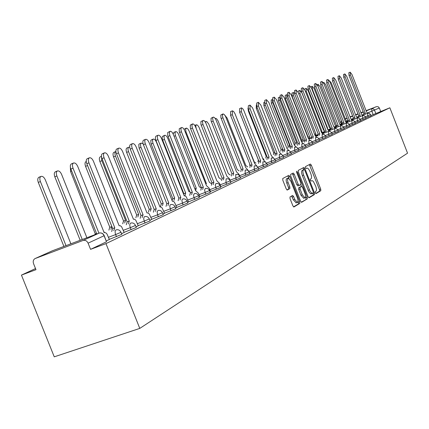 <?xml version="1.0" encoding="UTF-8"?>
<svg xmlns="http://www.w3.org/2000/svg" width="429" height="429" viewBox="0 0 429 429"><rect width="100%" height="100%" fill="white"/><g stroke="black" fill="none" stroke-linecap="round" stroke-linejoin="round"><path stroke-width="0.64" d="M315.363 192.836L316.05 193.586L320.801 190.707L320.72 189.109L311.32 165.149L310.381 164.039L305.459 166.613L305.502 167.728L306.167 168.511L306.976 168.109C307.968 168.098 308.977 169.289 310.001 171.68L310.789 173.691C311.722 176.34 311.797 178.046 311.014 178.807L310.381 179.161L310.435 180.287L311.089 181.059L312.296 180.647L313.401 181.505L315.69 186.17C316.623 188.819 316.704 190.54 315.932 191.323L315.31 191.699L315.363 192.836M290.009 196.932L290.058 198.654L292.889 205.845L293.876 206.993L299.823 203.41L299.764 201.71L289.843 176.48L288.84 175.322L282.759 178.496L282.797 180.196L286.218 188.894L287.232 190.052L289.87 188.599L289.816 186.905L288.138 182.631C287.269 180.11 287.274 178.593 288.149 178.078L290.841 181.172L297.383 197.807C298.262 200.391 298.252 201.93 297.34 202.429L294.723 199.372L293.624 196.584L292.632 195.436L290.009 196.932M139.779 328.399L105.974 243.618L389.859 107.792L407.55 153.174L139.779 328.399L54.252 356.831L21.45 275.102L35.516 268.554M308.07 196.718L309.078 197.807L314.537 194.498L314.462 192.873L304.906 168.533L303.946 167.407L298.3 170.361L298.353 171.986L308.07 196.718M301.265 202.209L307.314 198.874L301.657 202.3M292.154 173.579L292.894 174.667L294.219 174.174L293.227 173.026L290.669 174.356L290.723 176.019L300.622 201.196L301.582 202.327M294.219 174.174L298.198 184.304L299.174 185.441L300.847 184.508L300.788 182.861L296.67 172.378L296.659 171.225L297.345 172.018L307.244 197.211L307.314 198.874M105.974 243.618L90.567 249.356L88.09 243.157C86.91 240.808 85.226 239.908 83.044 240.454L35.071 258.569C33.323 259.631 32.813 261.32 33.548 263.637L35.972 269.691L21.45 275.102M389.859 107.792L370.951 115.54M366.2 110.939L376.442 106.649L366.082 110.65M363.202 111.76L360.902 112.65M357.963 113.787L355.571 114.709M352.563 115.868L350.08 116.827M376.442 106.649L378.153 106.714L379.349 107.995L367.669 112.918M380.646 111.325L379.349 107.995M210.033 191.747L210.5 191.506M199.051 196.954L199.93 196.536L198.402 193.206L195.592 190.658L173.354 134.475C172.313 132.164 171.219 131.108 170.077 131.312L169.358 132.856L169.761 135.215L192.299 192.176L191.618 194.648M187.575 202.397L188.529 201.925M175.579 208.086L176.807 207.486M163.025 214.044L164.548 213.299M149.866 220.281L151.721 219.385M136.063 226.828L138.277 225.761M121.568 233.703L124.174 232.448M106.322 240.937L109.363 239.473M121.037 232.373L121.82 234.336L109.315 239.361M135.548 225.525L136.309 227.45L124.131 232.346M149.362 219.01L150.112 220.897L138.235 225.659M162.532 212.8L163.267 214.645L151.684 219.289M175.102 206.869L175.82 208.682L164.516 213.208M187.108 201.206L187.811 202.987L176.775 207.4M198.589 195.79L199.281 197.533L188.497 201.844M209.583 190.605L210.258 192.315L199.721 196.525M220.115 185.639L220.779 187.317L210.473 191.431M230.217 180.877L230.866 182.523L220.785 186.545M239.913 176.303L240.551 177.922L230.684 181.853M249.228 171.911L249.855 173.498L240.31 177.306M258.183 167.685L258.8 169.251L249.619 172.908M266.795 163.621L267.401 165.16L258.574 168.677M275.091 159.711L275.686 161.218L267.187 164.607M283.086 155.942L283.671 157.427L275.477 160.693M290.792 152.306L291.366 153.764L283.467 156.917M298.225 148.799L298.793 150.236L291.173 153.276M305.405 145.415L305.963 146.825L298.605 149.759M312.339 142.144L312.886 143.533L305.78 146.369M316.243 141.742L315.696 140.347L319.031 138.958L319.578 140.353L312.714 143.093M325.525 135.923L326.051 137.269L319.412 139.924M331.799 132.963L332.319 134.293L325.89 136.856M337.87 130.1L338.384 131.408L332.159 133.891M343.752 127.327L344.256 128.614L338.229 131.022M346.916 127.166L346.412 125.879L349.447 124.619L349.951 125.906L344.112 128.239M352.488 124.517L351.995 123.246L354.976 122.013L355.475 123.279L349.812 125.541M360.349 119.498L360.827 120.731L355.335 122.93M365.551 117.047L366.028 118.259L360.698 120.393M368.243 117.031L367.766 115.814L370.602 114.645L371.074 115.862L365.899 117.932M90.567 249.356L106.494 241.779L104.226 235.666M315.733 193.463L319.519 191.173L319.439 189.575L309.341 164.58M303.871 169.691L302.895 167.953M308.703 197.71L313.234 194.97L313.047 193.055M313.288 192.911L313.24 191.768L304.837 170.367L304.166 169.584L303.453 169.954C302.643 170.699 302.708 172.42 303.657 175.118L310.028 191.119L311.84 193.27L313.288 192.911M302.869 170.066L304.134 169.594L302.869 170.066M312.403 193.388L310.532 193.747L308.719 191.597L302.348 175.6C301.405 172.908 301.34 171.187 302.15 170.436L302.836 170.077M292.894 174.667L296.873 184.792L297.849 185.929L299.169 185.441L297.849 185.929M300.767 184.556L301.517 186.476M305.534 196.686L305.925 197.689L307.244 197.211M302.327 194.809L304.885 197.823C305.754 197.335 305.759 195.828 304.89 193.302L302.627 187.548L301.667 186.422L299.994 187.36L300.053 189.023L302.327 194.809L301.002 195.292L303.727 198.241M301.614 186.438L300.289 186.926L301.608 186.443M301.002 195.292L298.723 189.505L298.664 187.843L300.289 186.926M305.995 199.351L305.925 197.689M296.176 202.847L293.372 199.86L291.586 196.026M288.009 178.126L286.808 178.577C285.934 179.091 285.929 180.609 286.792 183.124L288.138 182.631M286.942 189.972L288.519 189.092L288.47 187.398L286.792 183.124M289.071 178.416L287.757 175.879M293.554 206.869L298.482 203.893L298.032 201.19M347.034 121.198L345.838 120.163L331.215 82.77L329.295 80.647M367.841 113.213L366.666 112.135L351.946 74.442L350.177 72.185L350.407 74.962L365.192 112.816L365.031 114.275M363.658 114.806L363.819 113.342L349.045 75.509L348.82 72.732L350.177 72.185M365.192 112.816L363.819 113.342M341.752 123.632L340.524 122.581L325.686 84.652L323.847 82.4L323.563 83.022M336.309 126.137L335.054 125.07L319.991 86.588L318.114 84.309L318.082 86.599M362.821 115.562L361.609 114.457L346.67 76.217L344.868 73.927L345.088 76.748L360.092 115.154L359.92 116.645M358.531 117.176L358.708 115.691L343.709 77.306L343.49 74.485L344.868 73.927M360.092 115.154L358.708 115.691M357.652 117.975L356.408 116.849L341.243 78.04L339.398 75.724L339.607 78.587L354.842 117.562L354.66 119.08M353.255 119.621L353.437 118.104L338.213 79.15L338.004 76.287L339.398 75.724M354.842 117.562L353.437 118.104M327.67 128.427L327.445 128.78M330.625 128.571L329.418 127.633L314.125 88.578L312.205 86.272L312.366 89.178L327.729 128.405M321.814 131.092L321.08 131.376L321.873 131.065L321.627 132.641M324.206 130.411L323.616 130.271L308.086 90.632L306.118 88.294L306.268 91.248L321.873 131.065M304.461 89.178L306.118 88.294M314.591 134.288L315.835 133.81L315.572 135.419M317.723 132.952L301.86 92.744L299.85 90.38L299.984 93.383L315.835 133.81M298.112 92.256L298.423 90.953L299.85 90.38M352.332 120.469L351.045 119.305L335.65 79.923L333.762 77.574L333.966 80.486L349.437 120.045L349.238 121.589M347.817 122.136L348.016 120.592L332.55 81.054L332.352 78.142L333.762 77.574M349.437 120.045L348.016 120.592M346.852 123.043L345.522 121.841L329.885 81.859L327.954 79.483L328.153 82.443L343.865 122.603L343.656 124.179M342.208 124.732L342.422 123.161L326.716 83.017L326.523 80.057L327.954 79.483M343.865 122.603L342.422 123.161M341.205 125.697L339.827 124.458L323.943 83.859L321.97 81.446L322.152 84.459L338.116 125.241L337.896 126.85M336.433 127.408L336.658 125.804L320.704 85.044L320.517 82.03L321.97 81.446M338.116 125.241L336.658 125.804M307.925 137.387L309.609 136.642L309.33 138.283M294.401 93.093L293.377 92.53L293.506 95.581L309.609 136.642M308.156 137.2L292.058 96.166L291.935 93.109L293.377 92.53M335.381 128.437L333.955 127.15L317.814 85.918L315.792 83.473L315.969 86.535L332.191 127.96L331.949 129.601M330.469 130.169L330.711 128.534L314.495 87.13L314.323 84.068L315.792 83.473M332.191 127.96L330.711 128.534M301.356 141.425L301.651 140.16L303.185 139.564L302.895 141.238M287.173 94.809L286.706 94.745L286.819 97.855L303.185 139.564M301.716 140.133L285.355 98.445L285.242 95.335L286.706 94.745M329.381 131.274L327.895 129.933L311.486 88.042L309.416 85.569L309.582 88.685L326.072 130.77L325.82 132.443M324.319 133.017L324.571 131.349L308.092 89.286L307.931 86.17L309.416 85.569M326.072 130.77L324.571 131.349M294.75 144.863L294.996 143.184L296.557 142.578L296.246 144.289M295.066 143.152L278.432 100.799L278.335 97.635L279.815 97.034L279.917 100.198L296.557 142.578M323.182 134.207L321.637 132.808L304.955 90.24L302.836 87.725L302.992 90.9L319.755 133.671L319.487 135.376M317.964 135.961L318.232 134.256L301.48 91.506L301.33 88.336L302.836 87.725M319.755 133.671L318.232 134.256M287.864 148.021L288.127 146.305L289.709 145.694L289.377 147.442M272.34 99.968L272.785 102.622L289.709 145.694M288.197 146.278L271.278 103.228L271.198 100.005L272.265 99.576M316.79 137.248L315.176 135.773L298.209 92.503L296.037 89.961L296.176 93.19L313.229 136.663L312.945 138.411M311.4 139.001L311.685 137.259L294.648 93.806L294.509 90.578L296.037 89.961M313.229 136.663L311.685 137.259M280.743 151.287L281.097 149.501L282.62 148.922L282.282 150.697M281.097 149.501L263.894 105.738L263.824 102.461L264.436 102.215M273.761 152.837L274.823 152.429L273.686 152.869L256.252 108.333L256.322 104.944M274.935 152.708L274.946 154.065M273.386 154.665L273.686 152.869M265.771 158.156L266.093 156.322L266.741 156.07M271.589 155.786L271.166 155.18M266.168 156.29L248.348 111.02L247.962 108.038M257.888 161.771L258.36 159.84M263.953 159.454L262.586 158.119M258.306 159.861L239.865 112.886M255.974 163.127L254.215 161.84L234.861 113.417M249.726 165.514L249.758 164.012M247.71 166.935L245.892 165.626L227.166 118.12L224.957 115.369M310.183 140.396L308.494 138.84L291.237 94.847L289.007 92.267L289.135 95.554L306.483 139.763L306.177 141.543M304.611 142.144L304.917 140.363L287.58 96.182L287.457 92.895L289.007 92.267M306.483 139.763L304.917 140.363M303.357 143.661L301.587 142.01L284.025 97.27L281.74 94.653L281.853 98.005L299.506 142.964L299.185 144.787M297.592 145.393L297.919 143.576L280.276 98.638L280.164 95.292L281.74 94.653M299.506 142.964L297.919 143.576M296.3 147.05L294.439 145.292L276.566 99.78L274.217 97.126L274.319 100.536L292.283 146.278L291.94 148.144M290.326 148.761L290.674 146.895L272.715 101.185L272.624 97.769L274.217 97.126M292.283 146.278L290.674 146.895M288.996 150.579L287.039 148.686L268.844 102.375L266.43 99.678L266.511 103.158L284.808 149.71L284.443 151.619M282.808 152.241L283.172 150.338L264.886 103.818L264.811 100.338L266.43 99.678M284.808 149.71L283.172 150.338M281.44 154.247L279.376 152.204L260.837 105.067L258.36 102.327L258.424 105.877L277.059 153.266L276.673 155.218M275.01 155.856L275.402 153.904L256.778 106.542L256.714 102.998L258.36 102.327M277.059 153.266L275.402 153.904M273.616 158.076L271.428 155.85L252.542 107.856L249.994 105.078L250.037 108.698L269.031 156.955L268.618 158.95M266.929 159.599L267.347 157.599L248.364 109.374L248.327 105.754L249.994 105.078M269.031 156.955L267.347 157.599M239.141 170.887L237.264 169.552L218.023 120.806L216.64 118.785L215.841 118.366L215.283 118.565M265.508 162.082L263.186 159.636L243.785 110.376L242.621 108.537L241.463 107.888L241.339 111.62L260.698 160.778L260.258 162.827M258.542 163.481L258.987 161.433L239.639 112.307L239.618 108.612L241.312 107.926M260.698 160.778L258.987 161.433M230.25 174.984L228.308 173.622L208.698 123.965L206.842 121.616L206.102 121.53L205.561 122.453M257.116 166.28L254.628 163.562L235.006 113.749L233.655 111.497L232.459 110.843L232.303 114.656L252.043 164.752L251.576 166.849M249.839 167.514L250.311 165.412L230.582 115.358L230.582 111.583L232.303 110.886M252.043 164.752L250.311 165.412M216.195 179.129L196.241 128.62L195.731 126.137L196.332 124.78L197.549 125.155L199.008 127.247L219.01 177.853M221.015 179.236L219.101 177.81M248.423 170.715L245.742 167.642L225.563 116.484L224.34 114.575L223.101 113.916L222.394 115.02L222.78 117.433L243.055 168.876L242.557 171.032M240.792 171.702L241.291 169.546L220.908 117.766L220.828 115.036L222.941 113.958M243.055 168.876L241.291 169.546M205.738 183.837L206.429 183.574L205.882 184.202M211.427 183.66L209.352 182.245L189.109 131.043L187.902 128.99L186.556 128.099L185.618 128.979L185.929 131.698L206.429 183.574M184.02 129.285L186.181 128.153M239.457 175.493L238.98 174.276L236.502 171.884L215.916 119.718L214.656 117.771L213.562 117.106L212.934 117.369L212.634 118.243L213.02 120.71L233.708 173.166L233.183 175.375M231.387 176.062L231.917 173.847L211.116 121.048L211.047 118.254L213.208 117.155M233.708 173.166L231.917 173.847M194.836 188.744L196.268 188.197L195.64 190.471M201.249 187.923L199.308 186.813L178.646 134.599C177.681 132.459 176.678 131.483 175.627 131.66L174.962 133.092L175.477 135.677L196.268 188.197M173.193 134.1L173.863 132.379L175.627 131.66M230.266 180.802L229.445 178.721L226.893 176.292L206.043 123.482C205.078 121.321 204.091 120.318 203.078 120.479L202.461 121.9L202.863 124.115L223.986 177.627L223.423 179.901M221.6 180.593L222.168 178.325L200.933 124.458L200.874 121.605L203.078 120.479M223.986 177.627L222.168 178.325M183.494 193.967L185.687 193.007L185.022 195.345M189.902 191.688L188.851 191.57L167.755 138.299C166.768 136.116 165.728 135.119 164.639 135.312L163.969 136.47L164.312 139.023L185.687 193.007M183.88 193.699L162.521 139.752L162.146 137.848L162.409 136.454L164.639 135.312M220.817 186.631L219.525 183.355L216.892 180.888L195.597 126.995C194.605 124.785 193.586 123.767 192.53 123.938L191.886 125.402L192.283 127.66L213.862 182.277L213.261 184.609M211.406 185.317L212.012 182.979L190.32 128.008L190.283 125.091L192.53 123.938M213.862 182.277L212.012 182.979M172.061 200.482L172.721 198.772L174.667 198.021L173.965 200.423M178.164 196.439L156.413 142.149C155.405 139.918 154.327 138.91 153.191 139.114L152.488 140.31L152.831 142.916L174.667 198.021M172.828 198.718L151.008 143.656L150.804 140.503L151.196 139.961L153.191 139.114M210.505 191.522L209.186 188.175L206.467 185.671L184.706 130.657C183.692 128.4 182.636 127.359 181.542 127.547L180.882 128.732L181.258 131.36L203.308 187.119L202.67 189.521M200.783 190.24L201.426 187.838L179.263 131.708L179.242 128.727L181.542 127.547M203.308 187.119L201.426 187.838M160.553 206.429L161.197 204.011L163.176 203.249L162.43 205.722M143.088 143.774L141.254 143.082L140.782 143.522L140.481 144.986L140.857 146.975L163.176 203.249M161.309 203.957L139.001 147.726L138.814 144.503L139.227 143.94L141.254 143.082M189.698 195.372L190.385 192.9L167.728 135.569L167.728 132.518L170.077 131.312M192.299 192.176L190.385 192.9M148.482 211.969L149.169 209.475L151.185 208.703L150.391 211.25M129.724 147.244L128.802 147.222C127.826 147.892 127.735 149.362 128.518 151.625L151.185 208.703M149.287 209.422L126.63 152.397C125.847 150.129 125.944 148.659 126.92 147.989L128.802 147.222M188.535 201.941L186.283 196.863L185.242 195.903L184.245 195.871L161.497 138.454C160.43 136.095 159.298 135.022 158.103 135.242C157.175 135.896 157.111 137.371 157.904 139.666L180.802 197.447L180.078 200M178.126 200.734L178.855 198.187L155.974 140.449C155.175 138.159 155.244 136.685 156.177 136.031L158.103 135.242M180.802 197.447L178.855 198.187M135.875 217.755L136.604 215.186L138.664 214.398L137.811 217.026M115.894 151.507L115.792 151.544C114.779 152.241 114.666 153.748 115.465 156.059L138.664 214.398M136.728 215.133L113.551 156.842C112.752 154.531 112.865 153.024 113.878 152.327L115.792 151.544M176.812 207.502L174.506 202.316L173.434 201.34L172.388 201.314L149.115 142.621C148.016 140.203 146.841 139.109 145.597 139.35C144.627 140.031 144.546 141.543 145.356 143.881L168.79 202.965L168.018 205.588M166.028 206.344L166.811 203.716L143.393 144.686C142.578 142.342 142.664 140.835 143.635 140.154L145.597 139.35M168.79 202.965L166.811 203.716M122.694 223.809L123.472 221.16L125.563 220.356L124.662 223.064M101.501 156.848L101.823 160.693L125.563 220.356M123.6 221.101L99.871 161.492C99.056 159.132 99.185 157.588 100.247 156.864L101.442 156.376M164.554 213.315L162.194 208.022L161.084 207.03L159.99 207.003L136.159 146.975C135.028 144.493 133.81 143.388 132.507 143.645C131.494 144.358 131.403 145.903 132.229 148.295L156.226 208.73L155.4 211.443M153.378 212.205L154.209 209.497L130.228 149.11C129.402 146.723 129.499 145.174 130.513 144.466L132.507 143.645M156.226 208.73L154.209 209.497M108.891 230.142L109.722 227.408L111.862 226.587L110.897 229.386M87.371 165.085L111.862 226.587M109.862 227.349L85.553 166.355C84.728 163.948 84.867 162.366 85.977 161.61L86.052 161.577M151.727 219.401L149.303 213.991L148.161 212.982L147.008 212.961L122.603 151.534C121.434 148.992 120.168 147.86 118.801 148.15C117.744 148.884 117.637 150.477 118.479 152.917L143.066 214.773L142.181 217.573M140.122 218.35L141.012 215.551L116.441 153.748C115.599 151.308 115.712 149.721 116.774 148.981L116.844 148.949M143.066 214.773L141.012 215.551M95.463 233.891L96.573 233.473L95.324 233.955L70.554 171.455L70.372 167.208M109.368 239.489L106.987 234.019L106.011 232.958L104.526 232.491L103.721 231.59M94.578 234.835L95.324 233.955M138.283 225.777L135.8 220.249L134.62 219.219L133.408 219.208L108.387 156.312C107.186 153.7 105.866 152.552 104.435 152.863C103.325 153.636 103.201 155.271 104.065 157.765L129.268 221.107L128.325 223.997M126.228 224.791L127.177 221.895L101.989 158.607C101.131 156.118 101.26 154.488 102.37 153.711L102.456 153.679M129.268 221.107L127.177 221.895M86.889 237.746L61.583 174.362C60.35 171.723 58.95 170.592 57.395 170.957C56.188 171.777 56.011 173.445 56.875 175.96L82.25 239.5M80.175 240.283L54.821 176.802C53.963 174.292 54.134 172.619 55.352 171.798L55.454 171.756M124.179 232.464L121.632 226.812L120.415 225.767L119.133 225.756L93.474 161.32C92.23 158.644 90.857 157.475 89.355 157.818C88.197 158.623 88.058 160.301 88.932 162.848L114.79 227.751L113.776 230.748M111.642 231.547L112.661 228.555L86.824 163.712C85.945 161.165 86.09 159.491 87.253 158.682L87.355 158.639M114.79 227.751L112.661 228.555M70.882 243.795L45.335 179.88C44.058 177.172 42.605 176.019 40.97 176.416C39.704 177.279 39.511 178.995 40.39 181.564L66.007 245.635M63.9 246.434L38.299 182.416C37.42 179.853 37.618 178.137 38.883 177.274L39.012 177.22M104.526 232.491L104.14 232.641L77.805 166.591C76.523 163.835 75.091 162.645 73.509 163.02C72.297 163.867 72.136 165.589 73.032 168.195L98.954 233.183M96.782 234.003L70.882 169.074C69.986 166.473 70.147 164.747 71.364 163.905L71.493 163.851M83.044 240.454L99.147 233.113L52.268 250.831L35.28 258.483M373.192 114.677L371.873 111.304L371.648 108.837L373.144 108.805L374.195 109.529L375.911 113.578M363.599 114.489L362.43 114.94M358.435 116.474L356.987 117.031M353.174 118.501L351.201 119.262M347.978 120.501L346.873 120.924M345.377 118.978L347.12 118.302M350.193 117.117L352.676 116.157M355.684 114.999L358.076 114.076M361.02 112.94L363.315 112.055M347.013 118.039L345.313 118.812L347.013 118.039M116.484 236.685L115.648 234.588L108.483 237.275M131.124 229.724L130.309 227.681L123.321 230.309M145.066 223.101L144.273 221.107L137.446 223.67M158.355 216.784L157.577 214.838L150.911 217.347M171.032 210.757L170.281 208.853L163.76 211.309M183.151 204.998L182.411 203.137L176.035 205.545M194.734 199.496L194.015 197.672L187.779 200.027M205.823 194.224L205.121 192.439L199.013 194.75M216.452 189.173L215.76 187.425L209.781 189.688M226.641 184.331L225.965 182.62L220.109 184.84M236.422 179.681L235.762 178.003L230.019 180.18M245.822 175.214L245.173 173.568L239.597 175.686M254.853 170.919L254.22 169.31L248.927 171.321M263.545 166.79L262.923 165.208L257.893 167.122M271.916 162.811L271.305 161.261L266.522 163.079M279.976 158.982L279.376 157.459L274.828 159.191M287.752 155.287L287.162 153.791L282.834 155.437M295.249 151.721L294.675 150.252L290.551 151.823M302.488 148.278L301.925 146.836L297.994 148.332M309.486 144.959L308.928 143.538L305.185 144.964M319.031 138.958L317.616 137.473L315.551 137.409L315.696 140.347L312.13 141.709M322.78 138.637L322.243 137.264L318.838 138.562M329.107 135.628L328.576 134.277L325.327 135.521M335.231 132.722L334.711 131.387L331.606 132.577M341.168 129.901L340.653 128.587L337.687 129.724M340.932 125.225L346.219 123.193L346.412 125.879L343.575 126.963M346.6 122.608L351.796 120.608L351.995 123.246L349.286 124.287M357.899 121.949L357.405 120.694L354.821 121.686M363.143 119.455L362.661 118.222L360.188 119.171M362.612 115.208L367.551 113.304L367.766 115.814L365.401 116.726M367.546 113.304L369.358 113.353L370.602 114.645M365.546 117.031L362.661 118.222L362.451 115.669L364.285 115.717L365.546 117.031M360.339 119.482L357.405 120.694L357.201 118.104L359.062 118.152L360.339 119.482M343.747 127.306L340.653 128.587L340.47 125.858L342.412 125.912L343.747 127.306M337.864 130.078L334.711 131.387L334.54 128.609L336.513 128.662L337.864 130.078M331.789 132.942L328.576 134.277L328.416 131.446L330.416 131.505L331.789 132.942M325.514 135.902L322.243 137.264L322.088 134.379L324.12 134.438L325.514 135.902M312.328 142.117L308.928 143.538L308.794 140.54L310.891 140.61L312.328 142.117M305.394 145.383L301.925 146.836L301.807 143.785L303.936 143.849L305.394 145.383M298.214 148.766L294.675 150.252L294.567 147.136L296.734 147.211L298.214 148.766M290.776 152.274L287.162 153.791L287.071 150.611L289.269 150.686L290.776 152.274M283.07 155.904L279.376 157.459L279.306 154.215L281.542 154.29L283.07 155.904M275.075 159.674L271.305 161.261L271.246 157.947L273.52 158.033L275.075 159.674M266.779 163.583L262.923 165.208L262.886 161.824L265.197 161.91L266.779 163.583M258.161 167.642L254.22 169.31L254.199 165.851L256.553 165.943L258.161 167.642M249.206 171.863L245.173 173.568L245.179 170.034L247.571 170.131L249.206 171.863M239.891 176.249L235.762 178.003L235.789 174.383L238.229 174.49L239.891 176.249M230.196 180.818L225.965 182.62L226.115 178.877C227.928 178.437 229.29 179.086 230.196 180.818M220.093 185.58L215.76 187.425L215.267 184.996L215.943 183.596C217.787 183.151 219.171 183.81 220.093 185.58M209.556 190.54L205.121 192.439L204.622 189.956L205.341 188.508C207.212 188.068 208.617 188.744 209.556 190.54M198.563 195.721L194.015 197.672L193.511 195.131L194.278 193.64C196.176 193.2 197.603 193.892 198.563 195.721M187.076 201.131L182.411 203.137L181.907 200.536L182.164 199.469L182.722 198.997C184.652 198.557 186.1 199.271 187.076 201.131M175.064 206.789L170.281 208.853L169.771 206.188L170.045 205.089L170.645 204.601C172.597 204.161 174.072 204.89 175.064 206.789M162.494 212.709L157.577 214.838L157.105 211.77L158.001 210.462C159.985 210.028 161.481 210.778 162.494 212.709M149.319 218.908L144.273 221.107C143.506 218.854 143.602 217.374 144.573 216.666L144.761 216.602C146.766 216.178 148.289 216.945 149.319 218.908M135.5 225.418L130.309 227.681C129.526 225.375 129.644 223.852 130.663 223.118L130.872 223.042C132.904 222.63 134.449 223.418 135.5 225.418M120.989 232.25L115.648 234.588C114.849 232.223 114.983 230.657 116.055 229.885L116.291 229.81C118.35 229.402 119.916 230.217 120.989 232.25M351.796 120.608L353.684 120.662L354.976 122.013M346.219 123.193L348.134 123.246L349.447 124.619M342.245 122.705L341.366 123.037M106.494 241.779L104.086 235.73L88.09 243.157M99.474 233.006C101.539 232.652 103.105 233.499 104.177 235.548L104.086 235.73C102.939 233.446 101.292 232.572 99.147 233.113L99.383 233.033M51.936 250.976L52.418 250.772M306.006 168.474L306.837 168.163L306.006 168.474M310.038 165.626L311.32 165.149M319.439 189.575L320.72 189.109M319.519 191.173L320.801 190.707M303.609 169.015L304.906 168.533M313.165 193.345L314.462 192.873M313.234 194.97L314.537 194.498M302.15 170.436L303.453 169.954M302.348 175.6L303.657 175.118M308.129 190.31L309.438 189.833M296.873 184.792L298.198 184.304M296.632 172.286L297.345 172.018M298.664 187.843L299.994 187.36M298.723 189.505L300.053 189.023M292.278 197.072L293.624 196.584M293.372 199.86L294.723 199.372M288.47 187.398L289.816 186.905M288.519 189.092L289.87 188.599M288.508 176.973L289.843 176.48M298.423 202.193L299.764 201.71M298.482 203.893L299.823 203.41M365.143 112.838L363.771 113.363M350.407 74.962L349.045 75.509M360.044 115.176L358.655 115.712M345.088 76.748L343.709 77.306M354.794 117.589L353.389 118.131M339.607 78.587L338.213 79.15M311.99 89.329L312.366 89.178M305.475 91.565L306.268 91.248M314.596 134.293L315.776 133.837M298.75 93.881L299.984 93.383M349.383 120.072L347.962 120.619M333.966 80.486L332.55 81.054M343.806 122.63L342.369 123.182M328.153 82.443L326.716 83.017M338.063 125.268L336.599 125.831M322.152 84.459L320.704 85.044M308.097 137.232L309.55 136.669M292.058 96.166L293.506 95.581M332.132 127.987L330.652 128.561M315.969 86.535L314.495 87.13M301.651 140.16L303.126 139.591M285.355 98.445L286.819 97.855M326.013 130.797L324.512 131.376M309.582 88.685L308.092 89.286M294.996 143.184L296.493 142.61M278.432 100.799L279.917 100.198M319.691 133.698L318.173 134.282M302.992 90.9L301.48 91.506M288.127 146.305L289.639 145.726M271.278 103.228L272.785 102.622M313.165 136.695L311.62 137.285M296.176 93.19L294.648 93.806M281.027 149.533L282.561 148.943M263.894 105.738L265.406 105.132M256.252 108.333L257.314 107.91M266.093 156.322L266.747 156.076M248.348 111.02L248.922 110.789M306.419 139.795L304.853 140.39M289.135 95.554L287.58 96.182M299.437 142.996L297.849 143.602M281.853 98.005L280.276 98.638M292.213 146.31L290.605 146.927M274.319 100.536L272.715 101.185M284.733 149.742L283.102 150.37M266.511 103.158L264.886 103.818M276.984 153.303L275.327 153.936M258.424 105.877L256.778 106.542M268.951 156.987L267.267 157.636M250.037 108.698L248.364 109.374M260.612 160.816L258.907 161.47M241.339 111.62L239.639 112.307M251.957 164.79L250.225 165.449M232.303 114.656L230.582 115.358M242.97 168.913L241.205 169.589M222.919 117.814L221.171 118.522M205.743 183.843L206.333 183.617M185.382 132.357L186.068 132.078M233.617 173.209L231.826 173.89M213.159 121.091L211.384 121.815M194.836 188.749L196.166 188.24M174.056 136.25L175.477 135.677M223.89 177.67L222.072 178.367M203.008 124.507L201.201 125.241M183.773 193.747L185.585 193.055M162.666 140.149L164.457 139.42M213.76 182.32L211.91 183.027M192.433 128.062L190.594 128.807M172.721 198.772L174.56 198.069M151.153 144.058L152.981 143.318M203.201 187.167L201.324 187.886M181.408 131.767L179.542 132.523M161.197 204.011L163.063 203.298M139.152 148.139L141.007 147.383M192.192 192.224L190.278 192.953M169.911 135.628L168.012 136.401M149.169 209.475L151.067 208.757M126.63 152.397L128.518 151.625M180.689 197.501L178.743 198.241M157.904 139.666L155.974 140.449M136.604 215.186L138.54 214.452M113.551 156.842L115.465 156.059M168.672 203.019L166.693 203.77M145.356 143.881L143.393 144.686M123.472 221.16L125.434 220.415M99.871 161.492L101.823 160.693M156.102 208.789L154.086 209.55M132.229 148.295L130.228 149.11M109.722 227.408L111.722 226.651M85.553 166.355L87.537 165.546M142.937 214.832L140.884 215.61M118.479 152.917L116.441 153.748M70.554 171.455L71.654 171.005M129.134 221.166L127.043 221.959M104.065 157.765L101.989 158.607M54.821 176.802L56.875 175.96M114.645 227.815L112.516 228.619M88.932 162.848L86.824 163.712M38.299 182.416L40.39 181.564M73.032 168.195L70.882 169.074M341.559 123.311L342.358 123M345.501 121.788L347.758 120.924M351.592 119.45L353.153 118.849M357.212 117.283L358.462 116.801M336.111 125.804L336.583 125.622M339.8 124.383L342.16 123.477M346.069 121.97L347.715 121.337M351.866 119.739L353.185 119.235M357.432 117.6L362.451 115.669M333.918 127.054L336.395 126.105M340.374 124.571L342.111 123.906M346.359 122.27L347.747 121.739M352.096 120.066L357.201 118.104M327.847 129.815L330.448 128.813M334.502 127.257L336.336 126.55M340.68 124.882L342.138 124.319M321.584 132.658L324.308 131.612M328.442 130.025L330.373 129.285M334.824 127.574L336.357 126.984M315.106 135.602L317.975 134.497M322.184 132.883L324.222 132.1M328.78 130.346L330.4 129.73M335.087 127.928L340.47 125.858M308.413 138.637L311.433 137.478M315.717 135.832L317.868 135.006M322.538 133.215L324.244 132.561M329.054 130.716L334.54 128.609M301.496 141.774L304.676 140.556M309.03 138.883L311.309 138.009M316.093 136.175L317.889 135.484M322.828 133.591L328.416 131.446M52.059 250.917L35.071 258.569M341.473 120.742L340.899 122.597M311.116 193.86L312.425 193.382M303.56 198.3L304.885 197.823M295.994 202.912L297.34 202.429M323.332 82.609L323.847 82.4M317.208 84.674L318.114 84.309M310.886 86.803L312.205 86.272M205.218 121.89L206.102 121.53M194.771 125.413L196.332 124.78M85.977 161.61L86.272 161.486M118.801 148.15L116.774 148.981M104.435 152.863L102.37 153.711M55.352 171.798L57.395 170.957M89.355 157.818L87.253 158.682M38.883 177.274L40.97 176.416M73.509 163.02L71.364 163.905"/></g></svg>
